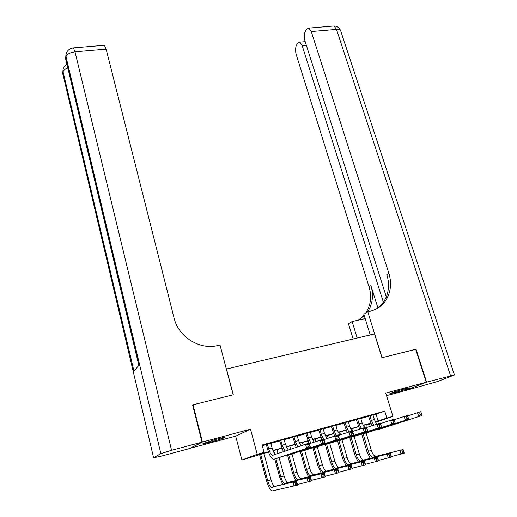 <?xml version="1.0" encoding="UTF-8"?>
<svg xmlns="http://www.w3.org/2000/svg" width="517" height="517" viewBox="0 0 517 517"><rect width="100%" height="100%" fill="white"/><g stroke="black" fill="none" stroke-linecap="round" stroke-linejoin="round"><path stroke-width="0.78" d="M211.207 441.886C218.652 439.838 223.26 438.364 225.031 437.453C225.263 437.059 222.543 437.602 216.882 439.088L202.955 443.547C202.754 443.948 205.507 443.392 211.207 441.886M395.492 392.481C403.221 390.329 408.081 388.758 410.071 387.763L404.604 388.868C396.804 391.033 391.918 392.61 389.941 393.599L395.492 392.481M268.452 452.02L241.917 460.001L257.214 454.314L264.084 452.388L257.55 454.805L268.368 451.78M189.823 448.375L235.674 436.161L241.917 460.001M386.542 395.654L404.068 390.942L426.273 382.244L385.74 393.069L392.933 416.366L375.516 422.331M371.006 423.83L365.978 425.233L370.883 423.552M365.836 424.754L365.978 425.233M192.66 405.076L193.048 404.805L202.418 442.035L189.849 448.465M193.048 404.805L233.303 394.775L226.491 369.002L374.534 333.963L381.921 357.732L415.681 349.318L426.273 382.244M270.766 443.114L266.274 444.355M284.098 439.431L279.6 440.671M297.262 435.799L292.771 437.039M310.265 432.206L305.773 433.446M323.112 428.658L318.621 429.898M335.804 425.155L331.307 426.396M348.342 421.691L343.85 422.932M360.73 418.272L356.232 419.513M373.041 415.125L384.738 411.157L262.1 444.995L264.084 452.388M262.293 445.725L266.339 444.607M270.837 443.366L279.671 440.923M284.163 439.683L292.835 437.285M297.333 436.044L305.844 433.692M310.336 432.451L318.685 430.144M323.183 428.903L331.378 426.635M335.876 425.394L343.915 423.171M348.413 421.93L356.303 419.752M360.801 418.512L368.55 416.366M372.964 414.892L368.479 416.133M235.674 436.161L250.512 429.188L202.418 442.035M250.512 429.188L257.214 454.314M384.738 411.157L386.858 418.066L392.933 416.366M370.805 423.365L363.134 425.51M358.546 426.796L350.726 428.987M346.144 430.267L338.17 432.503M333.588 433.782L325.458 436.057M320.876 437.343L312.591 439.663M308.016 440.943L299.569 443.308M294.994 444.588L286.379 447.005M281.804 448.284L273.028 450.74M375.277 421.859L386.858 418.066M272.931 450.507L281.72 448.045M286.282 446.766L294.903 444.355M299.466 443.075L307.925 440.71M312.494 439.431L320.792 437.111M325.355 435.831L333.497 433.556M338.066 432.277L346.054 430.041M350.616 428.761L358.455 426.57M363.024 425.291L370.708 423.139M376.079 414.291L378.14 421.058M369.888 415.616L371.322 420.366L373.752 425.097M372.931 414.776L374.366 419.513L376.693 424.108M371.962 425.704L368.44 416.017M407.661 415.888L420.819 411.687L422.027 415.506L380.286 428.961M421.594 414.337L421.109 412.805L419.785 413.18L420.269 414.712L421.594 414.337L422.027 415.506L377.345 429.795L376.15 429.814M420.269 414.712L418.718 416.443L417.51 412.618L419.785 413.18M421.109 412.805L420.819 411.687M370.269 458.501L366.954 451.671L361.687 433.996M363.813 425.323L364.472 427.533M366.107 432.988L371.329 450.41C372.427 453.764 373.797 455.781 375.452 456.472L403.118 449.538L404.249 453.196L391.375 456.563M363.037 433.556L368.337 451.289C369.429 454.643 370.799 456.673 372.44 457.364L403.118 449.538L403.35 450.701L402.077 451.082L402.53 452.549L403.803 452.168L403.35 450.701M402.53 452.549L401.076 454.146L399.951 450.481L402.077 451.082M403.803 452.168L404.249 453.196M213.075 440.148L214.645 439.702M415.7 349.382L382.044 357.699L367.768 311.79L369.784 311.337C378.153 309.256 384.196 304.332 387.892 296.571C391.072 289.281 391.388 281.519 388.849 273.286L311.266 31.55L308.888 28.08L306.704 29.075L305.482 30.988C304.112 33.715 303.964 37.108 305.036 41.166L386.309 296.829M370.262 334.971L363.845 314.246L367.768 311.79M353.143 339.023L348.523 323.829L352.142 321.561L365.189 318.588M386.871 298.593L386.509 297.443M426.615 382.147L404.404 390.858L437.602 381.52L454.424 374.974L426.615 382.147L416.023 349.227M357.182 338.066L352.142 321.561M383.368 302.206L302.161 45.619L299.815 42.155L297.792 43.073L296.635 44.889C295.343 47.493 295.213 50.769 296.254 54.737L369.054 286.851C371.432 294.735 371.064 302.174 367.955 309.166L365.719 313.069M367.574 311.913L369.81 307.996C372.925 300.972 373.287 293.501 370.902 285.584L377.908 307.886M359.134 319.622L364.123 315.15M357.977 320.236L364.317 315.764M376.854 308.649C380.803 305.902 383.808 302.309 385.869 297.85C389.036 290.593 389.359 282.864 386.832 274.663L388.849 273.286M201.992 442.151L192.615 404.914L233.167 394.807L220.016 345.052L217.696 345.576C199.536 350.138 178.378 336.877 174.08 318.052L106.147 49.167L75.004 51.842L171.566 450.281L201.992 442.151L189.435 448.575L160.503 456.343L153.601 457.752L62.731 73.433L153.601 457.752M171.566 450.281L160.871 453.668L153.698 457.687M63.042 69.659L62.731 73.433L63.048 71.811L133.955 371.064L138.937 365.338L65.646 58.453L65.982 56.728C66.971 54.162 69.976 52.534 75.004 51.842L73.414 47.894L72.716 47.978M103.659 45.354L104.44 45.283L106.147 49.167M357.609 419.009L359.037 423.785L361.383 428.496M360.692 418.156L362.12 422.925L364.407 427.546M359.645 429.084L356.2 419.397M394.18 419.701L407.512 415.429L408.721 419.274L367.955 432.464M408.256 418.111L407.771 416.566L406.427 416.948L406.911 418.486L408.256 418.111L408.721 419.274L364.976 433.311L363.781 433.311M406.911 418.486L405.36 420.224L404.158 416.372L406.427 416.948M407.771 416.566L407.512 415.429M345.188 422.434L346.603 427.249L348.859 431.928M348.309 421.575L349.725 426.383L351.987 431.042M347.185 432.496L343.811 422.816M380.525 423.565L394.032 419.222L395.227 423.093L355.47 436.012M394.729 421.93L394.251 420.373L392.888 420.76L393.372 422.311L394.729 421.93L395.227 423.093L352.452 436.865L351.263 436.852M393.372 422.311L391.828 424.056L390.632 420.172L392.888 420.76M394.251 420.373L394.032 419.222M332.612 425.911L334.021 430.758L336.237 435.469M335.772 425.039L337.181 429.879L339.779 435.023M334.57 435.941L331.274 426.279M366.676 427.481L380.37 423.061L381.559 426.964L342.836 439.599M381.029 425.801L380.551 424.237L379.168 424.625L379.646 426.195L381.029 425.801L381.559 426.964L339.772 440.465L338.59 440.432M379.646 426.195L378.114 427.94L376.925 424.03L379.168 424.625M380.551 424.237L380.37 423.061M319.881 429.42L321.283 434.306L323.468 439.056M323.08 428.541L324.482 433.414L326.99 438.545M321.845 439.515L318.582 429.782M351.831 428.677L352.652 431.456L366.521 426.952L367.703 430.894L330.04 443.231M367.135 429.73L366.663 428.147L365.261 428.541L365.732 430.125L367.135 429.73L367.703 430.894L326.938 444.116L325.762 444.058M365.732 430.125L364.207 431.882L363.031 427.934L365.261 428.541M366.663 428.147L366.521 426.952M358.216 462.095L354.933 455.193L349.686 437.369M354.113 436.393L359.309 453.932C360.394 457.312 361.751 459.354 363.367 460.059L390.387 453.325L391.511 457.015L378.463 460.408M351.004 436.936L356.278 454.824C357.37 458.204 358.714 460.253 360.323 460.964L390.387 453.325L390.581 454.508L389.295 454.895L389.747 456.369L391.033 455.988L390.581 454.508M389.747 456.369L388.299 457.972L387.175 454.281L389.295 454.895M391.033 455.988L391.511 457.015M346.015 465.733L342.771 458.76L337.543 440.781M339.714 432.07L340.503 434.778M341.983 439.838L347.14 457.5C348.225 460.906 349.557 462.967 351.14 463.684L377.488 457.164L378.606 460.88L365.396 464.298M338.868 440.51L344.076 458.405C345.156 461.81 346.487 463.872 348.057 464.602L377.488 457.164L377.656 458.366L376.35 458.753L376.796 460.24L378.101 459.852L377.656 458.366M376.796 460.24L375.355 461.849L374.243 458.127L376.35 458.753M378.101 459.852L378.606 460.88M333.672 469.417L330.46 462.372L325.251 444.226M327.448 435.501L328.211 438.132M329.704 443.327L334.835 461.112C335.908 464.537 337.22 466.618 338.764 467.362L364.427 461.048L365.538 464.789L352.155 468.24M326.608 444.181L331.733 462.024C332.806 465.455 334.111 467.542 335.643 468.286L364.427 461.048L364.556 462.269L363.238 462.663L363.684 464.163L365.002 463.768L364.556 462.269M363.684 464.163L362.249 465.778L361.137 462.024L363.238 462.663M365.002 463.768L365.538 464.789M321.18 473.145L318 466.024L312.83 447.748M315.04 438.978L315.764 441.512M317.283 446.85L322.375 464.764C323.442 468.215 324.728 470.321 326.24 471.077L351.198 464.983L352.303 468.751L338.738 472.228M314.155 447.741L319.241 465.688C320.301 469.145 321.587 471.252 323.086 472.015L351.198 464.983L351.295 466.224L349.957 466.618L350.397 468.131L351.734 467.736L351.295 466.224M350.397 468.131L348.969 469.753L347.87 465.972L349.957 466.618M351.734 467.736L352.303 468.751M307.001 432.981L308.39 437.899L310.93 443.185M310.232 432.089L311.628 436.994L314.039 442.106M308.966 443.134L305.741 433.33M338.415 435.488L352.478 430.9L353.654 434.868L317.089 446.908M353.053 433.711L352.581 432.115L351.159 432.516L351.631 434.112L353.053 433.711L353.654 434.868L313.942 447.806L312.772 447.728M351.631 434.112L350.112 435.87L348.943 431.895L351.159 432.516M352.581 432.115L352.478 430.9M308.539 476.926L305.398 469.72L300.338 451.612M302.484 442.494L303.169 444.924M304.707 450.397L309.773 468.46C310.827 471.937 312.094 474.063 313.56 474.839L337.801 468.971L338.9 472.771L325.154 476.267M301.547 451.328L306.594 469.397C307.647 472.874 308.907 475.007 310.368 475.789L337.801 468.971L337.853 470.224L336.502 470.632L336.942 472.157L338.292 471.75L337.853 470.224M336.942 472.157L335.52 473.779L334.421 469.972L336.502 470.632M338.292 471.75L338.9 472.771M293.953 436.581L295.336 441.537L297.779 446.804M297.23 435.676L298.613 440.62L300.926 445.706M296.202 447.354L292.732 436.917M323.991 439.579L338.247 434.907L339.411 438.901L303.977 450.637M338.771 437.744L338.305 436.141L336.864 436.542L337.336 438.151L338.771 437.744L339.411 438.901L300.784 451.541L299.621 451.438M337.336 438.151L335.824 439.922L334.661 435.915L336.864 436.542M338.305 436.141L338.247 434.907M295.743 480.745L292.635 473.462L287.633 455.277M289.779 446.048L290.677 449.286M291.976 453.991L297.01 472.202C298.057 475.705 299.298 477.857 300.732 478.652L324.224 473.01L325.316 476.836L311.383 480.358M286.58 446.947L286.89 448.077M288.783 454.954L293.798 473.145C294.845 476.655 296.079 478.807 297.501 479.608L324.224 473.01L324.243 474.283L322.867 474.696L323.306 476.228L324.676 475.821L324.243 474.283M323.306 476.228L321.891 477.863L320.805 474.024L322.867 474.696M324.676 475.821L325.316 476.836M280.744 440.226L282.114 445.215L285.145 451.218M284.066 439.314L285.436 444.29L288.305 450.113M283.4 451.826L279.568 440.555M309.366 443.728L323.816 438.959L324.973 442.991L290.703 454.404M324.295 441.835L323.829 440.219L322.375 440.626L322.834 442.248L324.295 441.835L324.973 442.991L287.465 455.328L286.302 455.199M322.834 442.248L321.335 444.025L320.178 439.986L322.375 440.626M323.829 440.219L323.816 438.959M282.793 484.623L279.723 477.249L274.753 458.934M276.918 449.648L278.023 453.7M279.09 457.616L284.098 475.995C285.138 479.517 286.353 481.689 287.743 482.503L310.471 477.101L311.551 480.959L297.43 484.5M273.68 450.559L274.43 453.319M275.865 458.618L280.847 476.945C281.881 480.48 283.09 482.658 284.473 483.479L310.471 477.101L310.446 478.399L309.056 478.813L309.489 480.358L310.879 479.944L310.446 478.399M309.489 480.358L308.08 481.999L307.001 478.128L309.056 478.813M310.879 479.944L311.551 480.959M267.373 443.922L268.73 448.943C269.738 452.407 270.908 454.553 272.246 455.387L309.185 443.075L310.329 447.14L277.254 458.224M270.734 442.991L272.097 448.006C273.099 451.464 274.275 453.603 275.632 454.437L275.761 454.488M309.618 445.984L309.153 444.355L307.673 444.769L308.138 446.404L309.618 445.984L310.329 447.14L273.971 459.161L272.905 459.044C270.882 457.778 269.124 454.553 267.625 449.363L266.242 444.232M308.138 446.404L306.639 448.187L305.495 444.109L307.673 444.769M309.153 444.355L309.185 443.075M260.62 454.217L267.735 480.791C268.756 484.351 269.939 486.555 271.283 487.389L296.532 481.243L297.605 485.133L271.981 490.995C269.964 489.735 268.187 486.426 266.649 481.088L259.547 454.514M263.903 453.293L271.024 479.828C272.052 483.382 273.241 485.573 274.598 486.407L296.532 481.243L296.474 482.561L295.065 482.981L295.491 484.545L296.9 484.125L296.474 482.561M295.491 484.545L294.089 486.187L293.023 482.29L295.065 482.981M296.9 484.125L297.605 485.133M374.366 419.513L371.322 420.366M380.415 428.923L377.345 429.795M371.329 450.41L368.337 451.289M376.189 456.498L373.177 457.39M370.902 285.584L369.054 286.851M450.559 375.756L336.477 29.385L311.266 31.55M306.329 45.231L302.161 45.619M332.612 26.083L334.027 25.966L336.477 29.385C339.023 29.23 340.438 29.779 340.729 31.033L454.404 374.915M160.871 453.668L65.866 56.127L65.53 57.852L65.859 59.81M66.913 64.211C64.276 65.827 62.945 68.16 62.932 71.23L63.048 71.811C63.449 70.299 65.039 69.032 67.817 67.998M62.925 74.668L62.932 71.23M65.976 54.556L65.607 58.751L138.847 365.448M362.12 422.925L359.037 423.785M368.085 432.425L364.976 433.311M349.725 426.383L346.603 427.249M355.593 435.973L352.452 436.865M337.181 429.879L334.021 430.758M342.958 439.566L339.772 440.465M324.482 433.414L321.283 434.306M330.163 443.198L326.938 444.116M359.309 453.932L356.278 454.824M364.091 460.091L361.04 460.996M347.14 457.5L344.076 458.405M351.844 463.723L348.762 464.641M334.835 461.112L331.733 462.024M339.456 467.407L336.334 468.331M322.375 464.764L319.241 465.688M326.912 471.129L323.752 472.066M311.628 436.994L308.39 437.899M317.205 446.875L313.942 447.806M309.773 468.46L306.594 469.397M314.22 474.897L311.021 475.847M298.613 440.62L295.336 441.537M304.093 450.604L300.784 451.541M297.01 472.202L293.798 473.145M301.366 478.716L298.128 479.679M285.436 444.29L282.114 445.215M290.812 454.372L287.465 455.328M284.098 475.995L280.847 476.945M288.357 482.581L285.08 483.55M272.097 448.006L268.73 448.943M277.364 458.198L273.971 459.161M271.024 479.828L267.735 480.791M275.193 486.491L271.871 487.473M375.452 456.472L372.44 457.364M369.81 307.996L367.955 309.166M385.869 297.85L387.892 296.571M305.198 41.67L299.815 42.155M340.587 30.587C339.398 27.647 337.213 26.102 334.027 25.966L308.888 28.08M104.44 45.283L73.414 47.894C68.677 48.663 66.163 51.409 65.866 56.127M363.367 460.059L360.323 460.964M351.14 463.684L348.057 464.602M338.764 467.362L335.643 468.286M326.24 471.077L323.086 472.015M313.56 474.839L310.368 475.789M300.732 478.652L297.501 479.608M287.743 482.503L284.473 483.479M275.632 454.437L272.246 455.387M274.598 486.407L271.283 487.389"/></g></svg>
